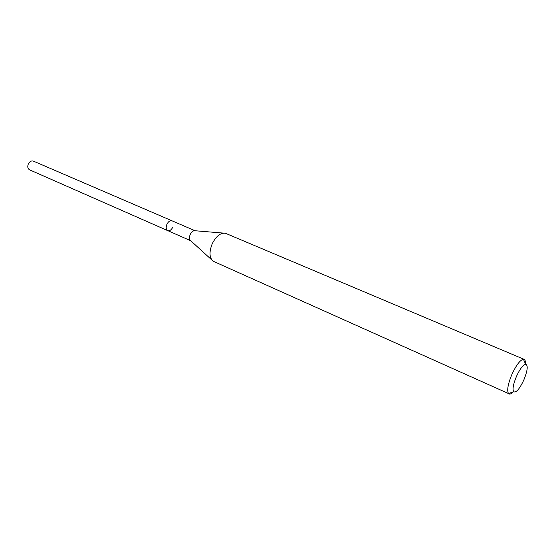 <?xml version="1.0" encoding="UTF-8"?>
<svg xmlns="http://www.w3.org/2000/svg" width="555" height="555" viewBox="0 0 555 555"><rect width="100%" height="100%" fill="white"/><g stroke="black" fill="none" stroke-linecap="round" stroke-linejoin="round"><path stroke-width="0.83" d="M195.089 230.748L33.404 161.13C31.364 160.541 29.665 161.491 28.312 163.968C27.299 166.729 27.729 168.692 29.609 169.844L167.728 230.63C166.014 229.506 165.744 227.397 166.916 224.289C168.401 221.473 170.101 220.314 172.001 220.807C170.101 220.314 168.401 221.473 166.916 224.289C165.744 227.397 166.014 229.506 167.728 230.63C169.643 231.13 171.342 229.971 172.827 227.148M211.83 259.962L190.684 240.71C189.234 239.469 189.082 237.374 190.226 234.439C191.607 231.747 193.202 230.519 195.02 230.741L223.526 233.1M524.1 359.342L225.434 233.26C220.543 232.628 216.138 236.125 212.232 243.749C208.985 252.081 209.325 257.915 213.252 261.259L508.477 393.537C506.791 390.38 507.971 383.921 512.022 374.16C516.323 365.01 520.118 360.035 523.42 359.224L524.1 359.342C525.127 359.82 525.585 361.34 525.467 363.893M513.292 391.858C511.502 393.682 510.08 394.383 509.032 393.96M523.754 380.175C519.459 389.111 516.094 392.961 513.646 391.733C512.334 389.194 513.292 384.025 516.538 376.228C519.966 368.915 522.99 364.919 525.62 364.233C528.235 365.301 527.618 370.615 523.754 380.175M29.554 169.816L167.672 230.609M190.733 240.752L167.728 230.63M513.646 391.733L508.477 393.537M525.62 364.233L523.42 359.224"/></g></svg>
